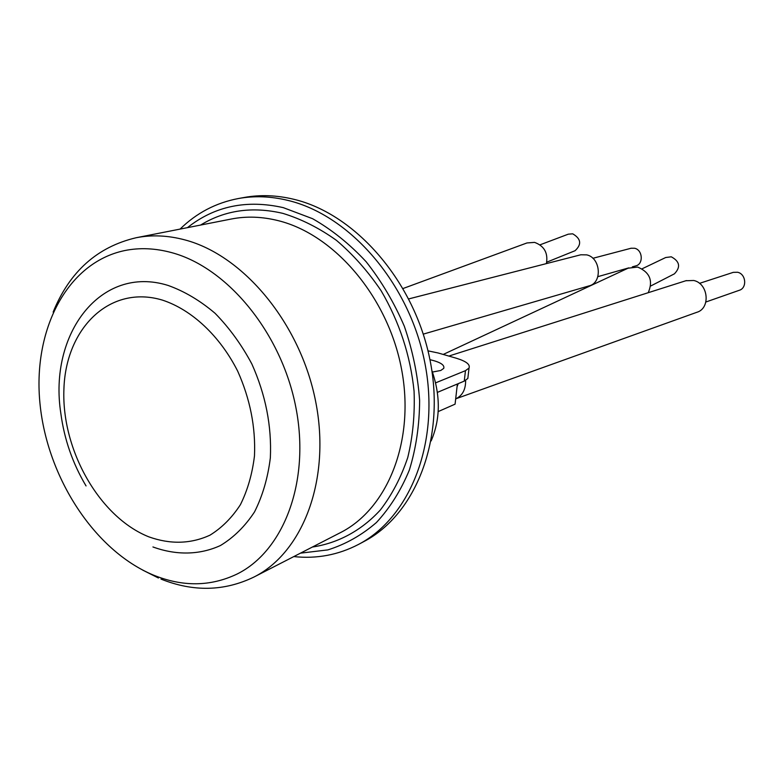 <?xml version="1.0" encoding="UTF-8"?>
<svg xmlns="http://www.w3.org/2000/svg" width="784" height="784" viewBox="0 0 784 784"><rect width="100%" height="100%" fill="white"/><g stroke="black" fill="none" stroke-linecap="round" stroke-linejoin="round"><path stroke-width="1.18" d="M642.116 268.794L665.714 257.515L671.28 256.809C679.797 261.425 680.845 267.099 674.416 273.832L673.985 274.057M443.215 354.446L628.053 268.206L637.657 267.07C649.818 272.215 653.337 280.76 648.231 292.706M457.062 386.747L458.228 383.641M699.485 283.367L733.285 272.352L737.597 272.264C746.113 273.949 747.319 288.159 739.155 290.335L705.904 301.997M685.873 280.741L693.732 280.486C708.481 283.494 710.794 308.524 696.731 312.336L455.68 398.85C462.403 395.744 465.725 389.609 465.627 380.446M592.861 258.308L631.12 248.234L634.599 248.254C642.782 249.861 643.674 264.267 635.706 265.903L632.316 266.864M408.778 298.9L580.807 254.78L586.697 254.869C600.838 257.73 602.592 283.083 588.911 285.925L423.291 334.131M540.009 244.833L568.273 234.181L572.702 233.818C581.081 238.748 581.865 244.373 575.064 250.713L574.75 250.841M403.133 288.483L526.966 242.952L534.57 242.383C544.302 245.97 548.241 253.036 546.389 263.61M457.366 384.003L455.083 404.152L438.178 411.59M171.931 252.703C155.497 248.205 139.719 247.499 124.607 250.586C66.552 262.797 32.438 330.642 40.043 404.162C47.412 477.76 94.413 550.388 153.154 574.976C182.505 586.991 210.445 586.697 236.964 574.094C283.818 551.074 310.454 481.464 295.842 407.288C281.485 333.122 227.742 267.785 171.931 252.703M429.936 359.67C440.206 362.061 444.802 364.962 443.744 368.362L440.775 370.479L432.435 372.047M293.804 556.581C316.687 559.031 338.276 554.964 358.572 544.39L363.962 541.519C415.902 514.392 445.753 438.932 430.063 360.277C414.628 281.623 355.613 213.905 293.745 199.273C276.762 195.187 260.337 194.579 244.461 197.431L238.454 198.519C215.963 202.791 196.5 212.993 180.065 229.095M358.572 544.39C410.649 517.205 440.539 441.392 424.732 362.316C409.189 283.23 349.929 215.12 287.865 200.39C270.843 196.274 254.369 195.647 238.454 198.519M300.478 553.151L327.859 549.898C345.519 544.341 361.708 535.217 376.418 522.526C389.962 507.905 400.938 490.412 409.356 470.047C416.039 448.35 419.469 425.163 419.626 400.477C417.833 375.428 412.737 350.713 404.358 326.32C394.205 302.673 381.465 281.142 366.138 261.738C349.644 244 331.799 229.653 312.6 218.707L283.289 207.642C246.617 199.42 214.669 206.084 187.435 227.654M431.837 370.391C440.667 395.793 440.432 419.303 431.141 440.912M427.986 350.84L438.227 353.006L456.415 358.259C466.196 361.267 470.4 364.54 469.028 368.059L465.461 370.665L435.6 382.866M468.087 376.232L467.832 378.447L464.265 381.112L437.384 392.382M312.395 547.036C338.002 543.165 361.502 530.582 380.338 509.992C391.941 494.9 401.085 477.397 407.768 457.493C412.845 436.521 414.952 414.413 414.07 391.177C410.385 355.417 399.399 321.94 381.122 290.746C368 271.342 353.123 254.555 336.483 240.384C319.166 228.007 301.291 219.001 282.838 213.366C252.409 206.251 224.988 210.151 200.577 225.067M160.985 579.082C193.344 592.038 224.361 591.342 254.026 577.004L340.266 532.718C387.835 508.816 415.334 440.402 401.457 368.666C387.815 296.93 334.523 234.543 278.242 220.657C262.042 216.609 246.401 216.061 231.309 219.02L136.2 237.728C97.265 246.862 69.58 271.656 53.136 312.101M254.026 577.004C303.192 552.357 331.132 479.102 315.619 401.31C300.37 323.527 243.657 255.388 184.936 239.914C168.031 235.396 151.792 234.671 136.2 237.728M152.939 546.958C176.135 555.415 199.646 555.092 220.48 545.507C233.75 537.461 245.098 526.26 254.535 511.893C262.571 495.929 267.844 477.926 270.343 457.885C271.813 426.124 265.649 394.822 251.85 363.972C241.55 344.695 229.291 327.8 215.061 313.286C200.057 300.546 184.397 291.266 168.08 285.435C100.666 264.326 48.441 334.082 60.829 413.325C64.259 439.246 72.667 463.452 86.044 485.923M162.347 300.086C109.936 284.367 65.768 328.035 63.916 389.031C61.358 449.859 99.392 517.126 148.852 536.854C170.324 544.508 190.659 543.969 209.867 535.237C221.794 527.897 231.976 517.714 240.414 504.68C247.597 490.235 252.281 473.967 254.477 455.867C255.721 427.241 250.135 399.017 237.719 371.214C219.922 335.924 191.747 309.68 162.347 300.086M464.265 381.112L465.461 370.665M674.416 273.832L650.72 285.993M686.382 280.574L449.546 355.838M628.788 267.873L597.869 276.654M575.064 250.713L546.762 262.17M142.747 570.125L158.417 578.004M467.832 378.447L469.028 368.059"/></g></svg>
